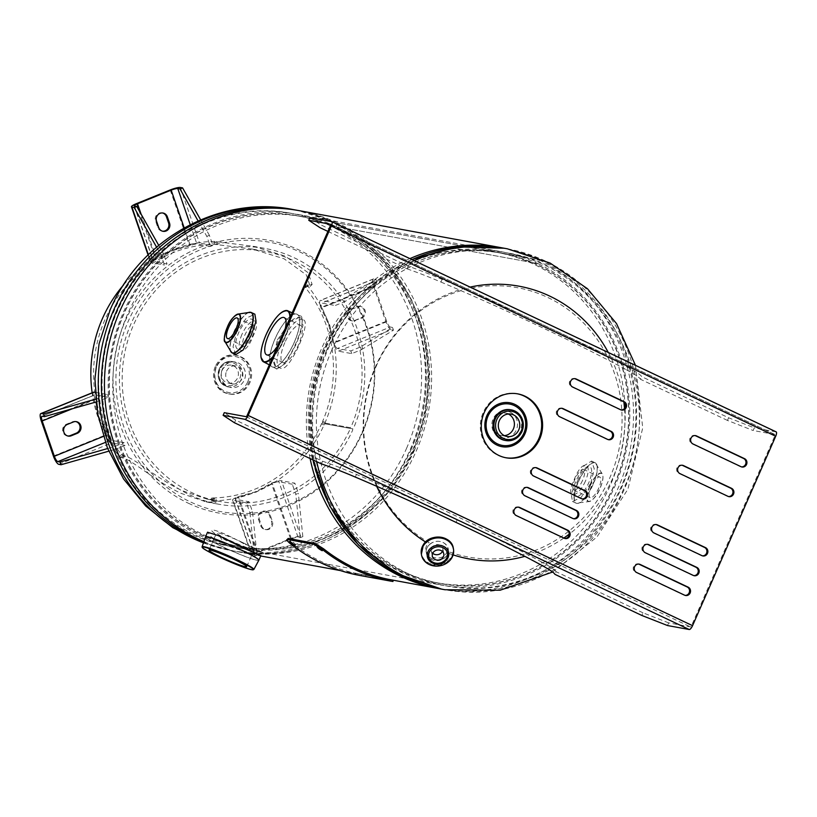 <?xml version="1.0" encoding="UTF-8"?>
<svg xmlns="http://www.w3.org/2000/svg" width="817" height="817" viewBox="0 0 817 817"><rect width="100%" height="100%" fill="white"/><g stroke="black" fill="none" stroke-linecap="round" stroke-linejoin="round"><path stroke-width="0.61" stroke-dasharray="4.08 3.06" d="M299.277 210.674A173.296 163.257 -79.6 0 1 337.452 222.98L539.383 260L537.811 263.574A169.374 159.56 -79.6 0 1 621.951 467.15A169.374 159.56 -79.6 0 1 439.413 584.737A169.374 159.56 -79.6 0 1 313.003 389.372A169.374 159.56 -79.6 0 1 500.484 251.544A169.374 159.56 -79.6 0 1 537.8 263.574L539.373 259.99A173.296 163.257 -79.6 0 1 625.71 467.498A173.296 163.257 -79.6 0 1 440.22 588.873M502.71 247.97A173.296 163.257 -79.6 0 1 539.373 259.99L337.452 222.98L335.889 226.564L537.811 263.574L335.879 226.564A169.374 159.56 -79.6 0 1 420.04 430.14A169.374 159.56 -79.6 0 1 237.492 547.727A169.374 159.56 -79.6 0 1 111.081 352.362A169.374 159.56 -79.6 0 1 298.573 214.534A169.374 159.56 -79.6 0 1 335.879 226.564L337.452 222.98A173.296 163.257 -79.6 0 1 426.454 420.694A173.296 163.257 -79.6 0 1 257.314 553.936M241.934 334.388C233.723 354.323 245.396 356.559 252.953 336.42C262.686 317.19 251.003 315.015 241.934 334.388M243.793 543.703C215.943 527.853 197.285 524.422 226.238 540.476C255.987 552.19 274.543 555.58 243.793 543.703M302.77 319.856C290.188 315.331 267.527 366.843 281.467 368.385C290.178 371.03 312.788 319.508 302.77 319.856M585.401 481.244C576.363 500.586 564.618 498.523 574.361 479.242C581.888 459.154 593.602 461.268 585.401 481.244M256.885 553.916A173.296 163.257 -79.6 0 1 236.787 551.587A173.296 163.257 -79.6 0 1 204.26 541.814M249.594 334.837C259.592 315.239 247.776 313.023 238.584 332.795C230.149 353.118 241.955 355.395 249.594 334.837M219.661 536.095L224.665 544.051L248.45 552.547L259.009 554.763M310.103 458.531A173.296 163.257 -79.6 0 1 409.899 258.621M277.913 367.374C286.747 369.703 309.582 317.619 299.706 317.721C286.89 313.483 264.014 365.546 277.913 367.374M577.721 480.825C585.319 460.328 597.176 462.453 588.751 482.827C579.6 502.567 567.703 500.494 577.721 480.825M406.519 448.431A169.242 159.438 100.4 0 0 292.363 213.523A169.242 159.438 100.4 0 0 117.178 311.563A169.242 159.438 100.4 0 0 231.334 546.471A169.242 159.438 100.4 0 0 406.519 448.431M362.115 432.285A136.878 128.953 100.4 0 0 299.951 252.014A136.878 128.953 100.4 0 0 128.116 321.581A136.878 128.953 100.4 0 0 190.279 501.852A136.878 128.953 100.4 0 0 362.115 432.285M188.37 503.231A138.635 130.608 100.4 0 0 362.411 432.765A138.635 130.608 100.4 0 0 299.451 250.186A138.635 130.608 100.4 0 0 125.409 320.652A138.635 130.608 100.4 0 0 188.37 503.231M238.452 362.973A12.919 12.173 -79.6 0 1 244.324 379.987A12.919 12.173 -79.6 0 1 228.096 386.553A12.919 12.173 -79.6 0 1 222.234 369.539A12.919 12.173 -79.6 0 1 238.452 362.973M411.339 449.023A168.036 158.304 -79.6 0 1 200.39 534.42A168.036 158.304 -79.6 0 1 124.072 313.125A168.036 158.304 -79.6 0 1 335.021 227.718A168.036 158.304 -79.6 0 1 411.339 449.023M414.73 449.605A167.883 158.151 -79.6 0 1 240.964 546.849A167.883 158.151 -79.6 0 1 127.728 313.83A167.883 158.151 -79.6 0 1 301.493 216.587A167.883 158.151 -79.6 0 1 414.73 449.605M411.288 448.972A167.883 158.151 -79.6 0 1 237.522 546.216A167.883 158.151 -79.6 0 1 124.286 313.207A167.883 158.151 -79.6 0 1 298.052 215.954A167.883 158.151 -79.6 0 1 411.288 448.972M510.145 412.105A13.603 12.806 100.4 0 0 493.07 419.009A13.603 12.806 100.4 0 0 499.248 436.921A13.603 12.806 100.4 0 0 516.313 430.008A13.603 12.806 100.4 0 0 510.145 412.105M376.627 486.258A138.635 130.608 -79.6 0 1 375.565 366.506A138.635 130.608 -79.6 0 1 470.092 287.094M453.129 554.886A138.635 130.608 -79.6 0 1 447.685 552.976C448.829 548.289 447.205 544.745 442.804 542.325C438.075 540.425 433.704 541.13 429.691 544.459A138.635 130.608 -79.6 0 1 425.575 541.988M624.515 408.49A138.635 130.608 -79.6 0 1 612.566 478.619A138.635 130.608 -79.6 0 1 569.224 534.144M563.842 538.056A138.635 130.608 -79.6 0 1 524.861 556.346M429.691 544.459C416.752 555.795 442.845 568.162 447.685 552.976M326.637 350.258A168.036 158.304 100.4 0 0 402.955 571.553A168.036 158.304 100.4 0 0 613.904 486.146A168.036 158.304 100.4 0 0 537.586 264.851A168.036 158.304 100.4 0 0 326.637 350.258M608.277 352.464A138.635 130.608 -79.6 0 1 623.861 401.913M323.246 349.676A167.883 158.151 100.4 0 0 436.482 582.684A167.883 158.151 100.4 0 0 610.248 485.441A167.883 158.151 100.4 0 0 497.022 252.422A167.883 158.151 100.4 0 0 323.246 349.676M326.688 350.299A167.883 158.151 100.4 0 0 439.924 583.318A167.883 158.151 100.4 0 0 613.69 486.074A167.883 158.151 100.4 0 0 500.453 253.056A167.883 158.151 100.4 0 0 326.688 350.299M331.467 350.84A169.242 159.438 -79.6 0 1 506.642 252.8A169.242 159.438 -79.6 0 1 620.797 487.708A169.242 159.438 -79.6 0 1 445.612 585.748A169.242 159.438 -79.6 0 1 331.467 350.84M375.861 366.996A136.878 128.953 -79.6 0 1 547.696 297.429A136.878 128.953 -79.6 0 1 609.87 477.69A136.878 128.953 -79.6 0 1 447.236 551.169C442.211 565.946 416.66 553.885 429.139 542.611A136.878 128.953 -79.6 0 1 375.861 366.996M277.372 339.923L290.29 321.49L301.657 316.424L302.954 325.513L296.581 343.446L286.093 363.024L276.759 369.059L273.031 358.847L277.372 339.923M284.816 342.629A20.578 6.699 -64.7 0 0 282.805 362.472A20.578 6.699 -64.7 0 0 298.389 345.121A20.578 6.699 -64.7 0 0 300.401 325.268A20.578 6.699 -64.7 0 0 284.816 342.629M285.225 328.669A20.578 6.699 115.3 0 1 282.192 337.452A20.578 6.699 115.3 0 1 277.637 345.959M258.836 560.258A29.116 2.38 23.7 0 1 222.602 546.736A29.116 2.38 23.7 0 1 205.537 536.861M260.878 555.621L248.654 553.038L223.674 544.306L211.358 536.983L207.559 532.214M205.516 536.912A29.106 2.38 -156.3 0 0 222.571 546.808A29.106 2.38 -156.3 0 0 258.805 560.309M242.24 542.365A20.578 1.685 -156.3 0 0 216.607 532.847A20.578 1.685 -156.3 0 0 228.658 539.874A20.578 1.685 -156.3 0 0 254.291 549.392A20.578 1.685 -156.3 0 0 242.24 542.365M508.337 413.994A11.377 10.713 100.4 0 0 505.723 413.136A11.377 10.713 100.4 0 0 493.958 419.724A11.377 10.713 100.4 0 0 501.628 435.512A11.377 10.713 100.4 0 0 504.375 435.635M235.756 354.598L233.059 346.817L236.532 332.386L246.274 318.16L254.863 314.198M252.29 336.614A11.377 3.697 -64.7 0 0 253.393 325.646A11.377 3.697 -64.7 0 0 244.783 335.236A11.377 3.697 -64.7 0 0 243.67 346.204A11.377 3.697 -64.7 0 0 252.29 336.614M590.793 483.266L594.255 468.815L591.569 461.054L584.267 465.608L576.046 480.57L571.287 494.397L572.462 501.454L581.04 497.492L590.793 483.266M582.541 480.416A11.377 3.697 115.3 0 1 573.922 490.006A11.377 3.697 115.3 0 1 575.035 479.038A11.377 3.697 115.3 0 1 583.655 469.448A11.377 3.697 115.3 0 1 582.541 480.416M591.242 486.707A11.377 3.697 -64.7 0 0 590.129 497.676A11.377 3.697 -64.7 0 0 598.738 488.076A11.377 3.697 -64.7 0 0 599.852 477.108A11.377 3.697 -64.7 0 0 591.242 486.707M222.061 370.448A9.099 8.568 -79.6 0 1 231.477 365.179A9.099 8.568 -79.6 0 1 237.614 377.811A9.099 8.568 -79.6 0 1 228.198 383.081A9.099 8.568 -79.6 0 1 222.061 370.448M226.523 371.265A9.099 8.568 -79.6 0 1 235.939 365.996A9.099 8.568 -79.6 0 1 242.077 378.628A9.099 8.568 -79.6 0 1 232.661 383.898A9.099 8.568 -79.6 0 1 226.523 371.265M219.262 369.008A12.868 12.122 100.4 0 0 227.943 386.86A12.868 12.122 100.4 0 0 241.26 379.415A12.868 12.122 100.4 0 0 232.579 361.553A12.868 12.122 100.4 0 0 219.262 369.008A12.868 12.122 100.4 0 0 227.963 386.87A12.868 12.122 100.4 0 0 241.281 379.415A12.868 12.122 100.4 0 0 232.61 361.553A12.868 12.122 100.4 0 0 219.283 369.008M215.29 366.598A19.639 18.495 100.4 0 0 228.535 393.855A19.639 18.495 100.4 0 0 248.868 382.479A19.639 18.495 100.4 0 0 235.623 355.221A19.639 18.495 100.4 0 0 215.29 366.598M216.291 366.782A19.639 18.495 100.4 0 0 229.536 394.039A19.639 18.495 100.4 0 0 249.869 382.662A19.639 18.495 100.4 0 0 236.624 355.405A19.639 18.495 100.4 0 0 216.291 366.782M215.31 366.608A19.618 18.474 100.4 0 0 224.215 392.436A19.618 18.474 100.4 0 0 248.838 382.468A19.618 18.474 100.4 0 0 239.932 356.641A19.618 18.474 100.4 0 0 215.31 366.608M442.395 551.414A5.852 5.055 169.2 0 0 442.794 548.554A5.852 5.055 169.2 0 0 438.137 544.622A5.852 5.055 169.2 0 0 432.05 547.288A5.852 5.055 169.2 0 0 431.305 550.75A5.852 5.055 169.2 0 0 432.724 553.252M447.205 558.757A10.835 9.355 -10.8 0 1 435.931 563.699A10.835 9.355 -10.8 0 1 427.311 556.397A10.835 9.355 -10.8 0 1 428.69 549.994A10.835 9.355 -10.8 0 1 439.954 545.051A10.835 9.355 -10.8 0 1 448.584 552.343A10.835 9.355 -10.8 0 1 448.615 552.506L447.379 558.256C439.229 565.446 432.561 564.925 427.362 556.714L427.342 556.561M453.455 548.953A16.248 14.032 -10.8 0 1 451.382 558.562A16.248 14.032 -10.8 0 1 434.481 565.977A16.248 14.032 -10.8 0 1 421.531 555.039M446.828 555.499A11.142 9.62 -10.8 0 1 431.611 559.563A11.142 9.62 -10.8 0 1 427.771 546.491A11.142 9.62 -10.8 0 1 442.988 542.427A11.142 9.62 -10.8 0 1 446.828 555.499M517.314 393.794A32.496 30.607 100.4 0 0 516.834 393.702A32.496 30.607 100.4 0 0 481.816 416.262A32.496 30.607 100.4 0 0 497.962 455.314A32.496 30.607 100.4 0 0 505.12 457.622A32.496 30.607 100.4 0 0 505.6 457.704M685.116 595.379A4.402 4.146 -79.6 0 1 683.666 595.011L635.636 572.298A4.402 4.146 -79.6 0 1 638.669 564.067M702.477 555.846A4.402 4.146 -79.6 0 1 701.017 555.478L652.987 532.755A4.402 4.146 -79.6 0 1 656.02 524.534M741.519 466.885A4.402 4.146 -79.6 0 1 740.069 466.517L692.04 443.794A4.402 4.146 -79.6 0 1 695.073 435.573M573.442 518.683A4.402 4.146 -79.6 0 1 571.982 518.305L523.963 495.592A4.402 4.146 -79.6 0 1 526.985 487.361M608.154 439.607A4.402 4.146 -79.6 0 1 606.694 439.229L558.675 416.517A4.402 4.146 -79.6 0 1 561.698 408.286M558.675 416.517L559.625 416.69M606.694 439.229L607.654 439.413M728.631 417.783L727.467 420.428L753.131 430.498L754.295 427.853L728.631 417.783L641.672 376.647A61.224 5.004 23.7 0 0 627.446 367.068A226.82 18.536 23.7 0 0 542.815 324.706A226.82 18.536 23.7 0 0 442.079 279.383A61.224 5.004 23.7 0 0 408.224 266.209L321.275 225.073L320.111 227.729M667.509 625.536L668.674 622.881L690.416 626.874A1.624 0.531 -64.7 0 0 691.601 625.485L774.751 436.064A1.624 0.531 -64.7 0 0 774.904 434.491A1.624 0.531 -64.7 0 0 774.863 434.481L753.131 430.498M776.027 431.836L754.295 427.853M309.909 217.628L321.275 225.073M327.913 231.415L407.06 268.864L408.224 266.209M407.06 268.864A61.224 5.004 23.7 0 1 440.914 282.028L442.079 279.383M727.467 420.428L640.508 379.292L641.672 376.647M440.914 282.028A226.82 18.536 23.7 0 1 541.651 327.351A226.82 18.536 23.7 0 1 626.282 369.723L627.446 367.068M626.282 369.723A61.224 5.004 23.7 0 1 640.508 379.292M621.165 409.95A4.402 4.146 -79.6 0 1 619.715 409.583L571.686 386.86A4.402 4.146 -79.6 0 1 574.719 378.639M582.112 498.911A4.402 4.146 -79.6 0 1 580.662 498.544L532.633 475.821A4.402 4.146 -79.6 0 1 535.666 467.6M564.761 538.444A4.402 4.146 -79.6 0 1 563.311 538.076L515.282 515.364A4.402 4.146 -79.6 0 1 518.315 507.132M728.509 496.542A4.402 4.146 -79.6 0 1 727.048 496.164L679.029 473.452A4.402 4.146 -79.6 0 1 682.052 465.22M693.796 575.617A4.402 4.146 -79.6 0 1 692.336 575.239L644.317 552.527A4.402 4.146 -79.6 0 1 647.34 544.296M668.674 622.881L643.01 612.821L641.845 615.467M643.01 612.821L556.06 571.686L554.896 574.331M556.06 571.686A61.224 5.004 -156.3 0 0 541.834 562.106L540.67 564.761M541.834 562.106A226.82 18.536 -156.3 0 0 457.193 519.735L456.029 522.39M457.193 519.735A226.82 18.536 -156.3 0 0 356.457 474.422A61.224 5.004 -156.3 0 0 322.613 461.248L235.653 420.112L234.489 422.767M322.613 461.248L321.449 463.903M235.653 420.112L224.287 412.667M356.457 474.422L355.293 477.067M123.633 284.867A129.974 122.438 -79.6 0 1 214.524 241.413L253.178 246.274L285.245 256.13L308.213 272.766L312.125 284.49L307.233 284.857L307.621 285.797A129.974 122.438 -79.6 0 1 325.156 422.46L325.054 423.798L352.75 428.874L353.741 427.7A129.974 122.438 100.4 0 0 294.181 257.764A129.974 122.438 100.4 0 0 265.545 248.542A129.974 122.438 100.4 0 0 125.461 338.779A129.974 122.438 100.4 0 0 190.044 494.99A129.974 122.438 100.4 0 0 218.68 504.222A129.974 122.438 100.4 0 0 352.638 430.222L352.75 428.884L325.054 423.809L324.053 424.973A129.974 122.438 -79.6 0 1 212.512 500.862L211.664 500.954L211.715 498.043L213.063 498.288L216.117 499.361L206.844 499.085L182.273 490.7C157.364 479.14 133.069 456.897 124.133 455.896L121.529 454.558A127.054 119.701 -79.6 0 1 105.066 319.427A127.054 119.701 -79.6 0 1 214.503 244.324L252.657 249.134L284.081 258.785L306.395 274.961L310.113 286.41L305.139 286.787L305.507 287.707A127.054 119.701 -79.6 0 1 322.654 421.306L322.572 422.614L350.268 427.7L351.239 426.545A127.054 119.701 100.4 0 0 293.017 260.429A127.054 119.701 100.4 0 0 265.025 251.401A127.054 119.701 100.4 0 0 128.075 339.627A127.054 119.701 100.4 0 0 191.209 492.334A127.054 119.701 100.4 0 0 219.201 501.352A127.054 119.701 100.4 0 0 350.166 429.007L350.258 427.71L322.562 422.634L321.571 423.768A127.054 119.701 -79.6 0 1 212.543 497.951L211.715 498.043L212.543 497.951L212.512 500.862L211.664 500.954L213.012 501.199L213.063 498.288M307.233 284.857L307.621 285.797L305.507 287.707L305.139 286.787L307.233 284.857M213.012 501.199L216.005 502.251L206.313 501.955L181.108 493.356C155.618 481.53 130.965 458.817 122.039 457.826L119.425 456.478A129.974 122.438 -79.6 0 1 92.168 392.946M122.039 457.826L124.133 455.896M120.702 457.581L122.795 455.651M119.425 456.478L121.529 454.558M214.524 241.413L214.503 244.324M216.26 241.485L216.209 244.395M217.608 241.73L217.557 244.64M308.571 285.102L306.477 287.033M325.156 422.46L322.654 421.306M325.054 423.809L322.562 422.634M324.053 424.973L321.571 423.768M95.977 402.015L108.518 397.287L95.109 394.825A5.413 1.563 -112 0 0 94.823 394.856A5.413 1.563 -112 0 0 95.068 399.544L99.347 417.926L107.241 434.848A5.413 1.563 -112 0 0 110.765 440.22L124.164 442.671L125.103 445.377L115.483 449.268L114.554 446.562L124.164 442.671M98.898 401.178L97.969 398.471L107.578 394.58L95.17 392.313M108.518 397.287L107.578 394.58M97.969 398.471L95.681 399.125M93.73 392.16A8.323 2.39 -112 0 0 94.108 399.37L98.387 417.753L106.281 434.675A8.323 2.39 -112 0 0 111.694 442.916L125.103 445.377M107.64 448.533L114.554 446.562M108.732 451.188L115.483 449.268M75.93 421.603A6.097 5.739 100.4 0 0 72.396 421.807L66.391 424.237A6.097 5.739 100.4 0 0 67.729 435.972M198.092 220.937L206.824 236.368L210.306 246.458L196.897 243.997A5.413 0.929 -19 0 0 190.31 245.621L172.826 250.533L156.65 259.244A5.413 0.929 -19 0 0 153.32 261.338A5.413 0.929 -19 0 0 153.637 261.511L167.036 263.973L164.462 265.014L160.98 254.924L163.553 253.883L167.036 263.973M206.824 236.368L209.397 235.327L212.88 245.406L199.481 242.955A8.323 1.43 -19 0 0 189.35 245.437L171.866 250.359L155.7 259.06A8.323 1.43 -19 0 0 150.573 262.277A8.323 1.43 -19 0 0 151.053 262.553L164.462 265.014M210.306 246.458L212.88 245.406M209.397 235.327L200.645 219.834M158.723 245.335L163.553 253.883M156.578 247.142L160.98 254.924M162.573 212.961A6.097 5.739 100.4 0 0 155.587 221.029L157.763 227.34A6.097 5.739 100.4 0 0 162.563 231.201M392.538 327.454L390.301 327.045L337.421 348.45L350.82 350.912L360.44 347.021L392.538 327.454L393.467 330.16L391.231 329.751L338.35 351.157A8.323 2.39 68 0 1 332.938 342.905L328.659 324.523L320.764 307.611A8.323 2.39 68 0 1 320.387 300.401A8.323 2.39 68 0 1 320.836 300.36L334.235 302.821L343.855 298.93L344.784 301.636L335.174 305.527L334.235 302.821M360.44 347.021L361.369 349.727L351.759 353.618L338.35 351.157M350.82 350.912L351.759 353.618M361.369 349.727L393.467 330.16M390.301 327.045A5.413 1.563 -112 0 1 386.778 321.673L374.605 286.379A5.413 1.563 -112 0 1 374.36 281.681A5.413 1.563 -112 0 1 374.646 281.661L376.882 282.069L375.953 279.363L373.716 278.954A8.323 2.39 -112 0 0 373.267 278.995A8.323 2.39 -112 0 0 373.645 286.195L385.818 321.5A8.323 2.39 -112 0 0 391.231 329.751M337.421 348.45A5.413 1.563 68 0 1 333.898 343.089L329.619 324.706L321.724 307.784A5.413 1.563 68 0 1 321.479 303.087A5.413 1.563 68 0 1 321.765 303.066L335.174 305.527M376.882 282.069L344.784 301.636M375.953 279.363L343.855 298.93M354.649 320.468L360.654 318.038A6.097 5.739 100.4 0 0 359.797 306.375A6.097 5.739 100.4 0 0 356.743 306.692L350.738 309.122A6.097 5.739 100.4 0 0 351.596 320.795A6.097 5.739 100.4 0 0 354.649 320.468L361.614 318.211A6.097 5.739 100.4 0 0 360.757 306.549A6.097 5.739 100.4 0 0 357.703 306.865L351.688 309.296A6.097 5.739 100.4 0 0 352.546 320.969A6.097 5.739 100.4 0 0 355.599 320.642M256.998 555.172L254.761 554.763L235.633 499.289L249.032 501.74L252.514 511.83L256.998 555.172L254.424 556.214L252.187 555.805L233.059 500.331A8.323 1.43 161 0 1 232.579 500.055A8.323 1.43 161 0 1 237.696 496.838L255.18 491.926L271.346 483.215A8.323 1.43 161 0 1 281.477 480.733L294.876 483.184L298.358 493.274L295.785 494.316L292.302 484.226L294.876 483.184M252.514 511.83L249.941 512.872L246.458 502.792L233.059 500.331M249.032 501.74L246.458 502.792M249.941 512.872L254.424 556.214M235.633 499.289A5.413 0.929 161 0 1 235.327 499.105L254.455 554.58A5.413 0.929 -19 0 1 257.784 552.486L291.434 538.863A5.413 0.929 -19 0 1 298.031 537.249L300.268 537.657L302.841 536.616L300.605 536.197A8.323 1.43 -19 0 0 290.474 538.689L256.824 552.312A8.323 1.43 -19 0 0 251.707 555.529A8.323 1.43 -19 0 0 252.187 555.805M235.327 499.105A5.413 0.929 161 0 1 238.656 497.012L256.13 492.1L272.306 483.388A5.413 0.929 161 0 1 278.903 481.775L292.302 484.226M300.268 537.657L295.785 494.316M302.841 536.616L298.358 493.274M258.458 519.326L260.633 525.627A6.097 5.739 100.4 0 0 270.417 527.292A6.097 5.739 100.4 0 0 271.448 521.246L269.283 514.945A6.097 5.739 100.4 0 0 259.5 513.28A6.097 5.739 100.4 0 0 258.458 519.326L259.418 519.5L261.593 525.801A6.097 5.739 100.4 0 0 271.377 527.465A6.097 5.739 100.4 0 0 272.408 521.42L270.233 515.118A6.097 5.739 100.4 0 0 260.46 513.454A6.097 5.739 100.4 0 0 259.418 519.5M317.19 546.665L317.966 545.633C318.17 546.747 319.845 548.095 322.981 549.678C322.725 548.626 321.061 547.278 317.966 545.633L316.955 546.696M383.428 579.651L383.704 578.385L389.934 579.662L383.5 578.354L383.224 579.621M354.925 574.361L355.221 573.095L361.431 574.433L355.007 573.074L354.721 574.341M289.494 541.579L290.27 540.558C290.474 541.671 292.149 543.019 295.284 544.602C295.029 543.55 293.364 542.202 290.27 540.558L289.259 541.61M294.549 545.654L295.284 544.602L294.774 545.623M361.431 574.433L361.39 575.74M355.456 574.596L355.722 573.32A173.296 163.257 -79.6 0 1 291.393 542.886L290.648 543.938M389.934 579.662L389.903 580.979M322.981 549.678L322.47 550.699M392.936 581.51L360.563 575.597M340.372 570.572L393.151 580.223L365.904 575.219L365.689 576.506M392.497 581.418L392.701 580.131M203.831 542.999A173.296 163.257 100.4 0 0 230.598 550.454A173.296 163.257 100.4 0 0 409.981 450.075A173.296 163.257 100.4 0 0 293.089 209.54M296.224 210.112A173.296 163.257 -79.6 0 1 413.116 450.647A173.296 163.257 -79.6 0 1 233.733 551.026A173.296 163.257 -79.6 0 1 204.036 542.427M507.377 248.817A173.296 163.257 -79.6 0 1 624.259 489.352A173.296 163.257 -79.6 0 1 444.887 589.731M316.71 461.656A173.296 163.257 -79.6 0 1 328.005 349.206A173.296 163.257 -79.6 0 1 414.137 260.623M411.993 259.602A173.296 163.257 100.4 0 0 324.87 348.624A173.296 163.257 100.4 0 0 313.36 460.073M441.752 589.159A173.296 163.257 100.4 0 0 621.124 488.77A173.296 163.257 100.4 0 0 504.242 248.245M294.232 342.333A29.106 9.467 -64.7 0 0 296.316 314.014A29.106 9.467 -64.7 0 0 275.023 338.81A29.106 9.467 -64.7 0 0 271.51 366.445A29.106 9.467 -64.7 0 0 294.232 342.333M275.084 338.841A29.116 9.467 115.3 0 1 297.143 314.29A29.116 9.467 115.3 0 1 294.294 342.364A29.116 9.467 115.3 0 1 272.245 366.925A29.116 9.467 115.3 0 1 275.084 338.841M290.362 316.965A28.268 9.191 115.3 0 1 285.031 338.064A28.268 9.191 115.3 0 1 272.429 357.826M261.532 359.123A28.268 9.191 115.3 0 1 266.373 334.643A28.268 9.191 115.3 0 1 284.316 310.95M272.96 356.61A27.941 9.089 -64.7 0 0 284.622 337.901A27.941 9.089 -64.7 0 0 289.902 318.017M253.883 569.449A28.268 2.308 23.7 0 1 218.67 556.387A28.268 2.308 23.7 0 1 202.116 546.726M521.001 431.356A15.574 14.675 -79.6 0 1 504.886 440.383C518.366 439.985 517.406 435.512 520.674 431.376L521.93 422.287C520.133 418.151 522.666 414.811 510.502 409.746A15.574 14.675 -79.6 0 1 521.001 431.356M231.272 352.198A22.345 7.271 115.3 0 1 234.326 331.345A22.345 7.271 115.3 0 1 250.165 312.257M248.429 312.543A22.253 7.241 -64.7 0 0 234.162 331.253A22.253 7.241 -64.7 0 0 230.394 350.677M224.399 339.321A15.656 5.096 115.3 0 1 227.34 327.392A15.656 5.096 115.3 0 1 235.858 315.107M592.999 484.307A22.345 7.271 -64.7 0 0 595.174 462.759A22.345 7.271 -64.7 0 0 578.252 481.611A22.345 7.271 -64.7 0 0 576.067 503.16A22.345 7.271 -64.7 0 0 592.999 484.307M578.467 481.703A22.253 7.241 115.3 0 1 596.921 464.975A22.253 7.241 115.3 0 1 593.152 484.399A22.253 7.241 115.3 0 1 578.885 503.098A22.253 7.241 115.3 0 1 578.467 481.703M589.649 486.36A15.656 5.096 -64.7 0 0 588.791 501.618A15.656 5.096 -64.7 0 0 599.974 488.249A15.656 5.096 -64.7 0 0 602.068 473.574A15.656 5.096 -64.7 0 0 589.649 486.36M589.925 486.462A15.349 4.994 115.3 0 1 601.138 473.38A15.349 4.994 115.3 0 1 600.056 488.321A15.349 4.994 115.3 0 1 588.843 501.403A15.349 4.994 115.3 0 1 589.925 486.462M219.947 369.447A11.571 10.897 100.4 0 0 225.196 384.684A11.571 10.897 100.4 0 0 239.718 378.812A11.571 10.897 100.4 0 0 234.469 363.575A11.571 10.897 100.4 0 0 219.947 369.447M247.704 381.937A18.28 17.218 100.4 0 0 239.391 357.856A18.28 17.218 100.4 0 0 216.444 367.15A18.28 17.218 100.4 0 0 224.746 391.22A18.28 17.218 100.4 0 0 247.704 381.937M453.364 548.544A16.248 14.032 -10.8 0 1 451.219 557.725A16.248 14.032 -10.8 0 1 434.562 565.17A16.248 14.032 -10.8 0 1 421.46 554.62M451.872 544.878A15.921 13.746 -10.8 0 1 450.913 557.429A15.921 13.746 -10.8 0 1 432.499 564.384A15.921 13.746 -10.8 0 1 421.501 550.668M421.501 550.617A15.921 13.746 -10.8 0 1 423.696 544.561A15.921 13.746 -10.8 0 1 438.341 537.167A15.921 13.746 -10.8 0 1 451.852 544.837M635.636 572.298L636.596 572.472M683.666 595.011L684.615 595.184M652.987 532.755L653.947 532.929M701.017 555.478L701.977 555.652M692.04 443.794L693 443.968M740.069 466.517L741.029 466.691M523.963 495.592L524.912 495.766M571.982 518.305L572.942 518.489M330.558 224.297L774.863 434.481M330.364 225.839L774.751 436.064M571.686 386.86L572.646 387.033M619.715 409.583L620.675 409.756M532.633 475.821L533.593 475.994M580.662 498.544L581.622 498.717M515.282 515.364L516.242 515.537M563.311 538.076L564.261 538.25M679.029 473.452L679.979 473.625M727.048 496.164L728.008 496.348M644.317 552.527L645.277 552.701M692.336 575.239L693.296 575.423M247.214 415.271L691.601 625.485M246.019 416.65L690.416 626.874M42.229 416.241L95.109 394.825M41.228 420.775L94.108 399.37M103.289 436.452L107.241 434.848M105.311 442.426L110.765 440.22M58.814 464.332L111.694 442.916M53.401 456.08L106.281 434.675M66.391 424.237L67.351 424.421M72.396 421.807L73.356 421.981M72.499 408.684L95.068 399.544M190.228 224.665L196.897 243.997M180.343 187.481L199.481 242.955M170.212 189.963L189.35 245.437M141.127 214.217L156.65 259.244M134.499 206.037L153.637 261.511M148.337 254.679L151.053 262.553M136.562 203.586L155.7 259.06M157.763 227.34L158.723 227.514M155.587 221.029L156.547 221.203M184.193 227.882L190.31 245.621M385.818 321.5L332.938 342.905M374.605 286.379L321.724 307.784M374.646 281.661L321.765 303.066M373.716 278.954L320.836 300.36M373.645 286.195L320.764 307.611M360.654 318.038L361.614 318.211M350.738 309.122L351.688 309.296M356.743 306.692L357.703 306.865M386.778 321.673L333.898 343.089M256.824 552.312L237.696 496.838M291.434 538.863L272.306 483.388M298.031 537.249L278.903 481.775M300.605 536.197L281.477 480.733M290.474 538.689L271.346 483.215M260.633 525.627L261.593 525.801M269.283 514.945L270.233 515.118M271.448 521.246L272.408 521.42M257.784 552.486L238.656 497.012M237.492 547.727L439.413 584.737M298.573 214.534L500.484 251.544M236.787 551.587L260.725 555.979M231.334 546.471C129.474 531.264 68.362 405.967 113.777 311.696C142.699 242.506 220.284 199.042 292.363 213.523M203.79 543.091L233.733 551.026C305.589 565.527 383.867 521.654 413.668 450.627L425.432 413.473L429.068 374.656L424.391 336.134L411.625 299.839L391.404 267.629L364.75 241.138L332.989 221.724L297.756 210.408M240.964 546.849L237.522 546.216M301.493 216.587L298.052 215.954M552.619 572.043L596.961 537.004L627.905 489.209L642.744 427.863L635.473 365.322M312.85 459.828L309.857 403.424L324.308 348.655L339.892 320.356L360.154 295.499L384.409 274.982L411.788 259.51M436.482 582.684L439.924 583.318M497.022 252.422L500.453 253.056M445.612 585.748C517.692 600.229 595.276 556.775 624.198 487.575C669.613 393.304 608.512 268.007 506.642 252.8M301.657 316.424L292.159 312.86M276.759 369.059L269.344 364.831M266.597 354.813L282.805 362.472M284.204 317.609L300.401 325.268M209.009 550.147L214.013 538.76M214.044 538.689L216.607 532.847M246.693 566.692L251.697 555.305M251.728 555.233L252.994 552.333M253.076 552.149L254.291 549.392M505.723 413.136L511.085 414.117M501.628 435.512L506.989 436.492M237.196 317.976L253.393 325.646M227.463 338.544L243.67 346.204M572.462 501.454L576.067 503.16L588.791 501.618C593.551 499.81 597.309 495.368 600.076 488.321C603.089 481.152 603.753 476.229 602.068 473.574L595.174 462.759L591.569 461.054M590.129 497.676L573.922 490.006M599.852 477.108L583.655 469.448M235.939 365.996L231.477 365.179M227.943 386.86C219.487 383.97 216.566 378.016 219.191 369.008C222.071 363.351 226.544 360.859 232.579 361.553C225.686 361.533 221.356 364.014 219.62 368.998C216.301 376.831 219.089 382.785 227.963 386.87M232.661 383.898L228.198 383.081M228.535 393.855L229.536 394.039M235.623 355.221L236.624 355.405M442.794 548.554L443.815 553.926M431.305 550.75L432.326 556.111M516.834 393.702L517.794 393.876M638.189 563.955L639.149 564.128M684.636 595.327L685.586 595.501M655.551 524.412L656.511 524.585M701.987 555.785L702.947 555.958M694.603 435.451L695.553 435.624M741.039 466.824L741.999 467.007M526.516 487.249L527.476 487.422M572.952 518.621L573.912 518.795M561.228 408.173L562.188 408.347M607.664 439.546L608.624 439.72M505.12 457.622L506.08 457.796M774.904 434.491L330.517 224.277M574.239 378.516L575.199 378.69M620.685 409.889L621.645 410.073M535.196 467.477L536.146 467.651M581.633 498.85L582.592 499.024M517.835 507.02L518.795 507.194M564.281 538.393L565.231 538.566M681.582 465.108L682.542 465.281M728.018 496.481L728.978 496.654M646.87 544.183L647.83 544.357M693.306 575.556L694.266 575.73M253.178 246.274L265.545 248.542M252.657 249.134L265.025 251.401M206.844 499.085L219.201 501.352M216.117 499.361L216.005 502.251M310.113 286.41L312.125 284.49M305.068 286.818L307.161 284.888M206.313 501.955L218.68 504.222M211.634 498.013L211.583 500.923M75.45 421.49L76.41 421.664M67.249 435.91L68.209 436.084M94.823 394.856L41.943 416.262M134.192 205.864L153.32 261.338M148.051 254.955L150.573 262.277M162.072 231.14L163.032 231.313M162.103 212.849L163.053 213.023M374.36 281.681L321.479 303.087M373.267 278.995L320.387 300.401M351.596 320.795L352.546 320.969M359.797 306.375L360.757 306.549M232.579 500.055L251.707 555.529M264.974 511.136L265.923 511.319M264.943 529.426L265.903 529.61"/><path stroke-width="1.23" d="M204.26 541.814A173.296 163.257 -79.6 0 1 111.572 334.133A173.296 163.257 -79.6 0 1 299.277 210.674L501.189 247.684A173.296 163.257 -79.6 0 1 502.71 247.97M259.009 554.763L219.661 536.095M440.22 588.873A173.296 163.257 -79.6 0 1 438.698 588.597A173.296 163.257 -79.6 0 1 310.103 458.531M409.899 258.621A173.296 163.257 -79.6 0 1 501.189 247.684M470.092 287.094A138.635 130.608 -79.6 0 1 549.606 296.04A138.635 130.608 -79.6 0 1 608.277 352.464M425.575 541.988A138.635 130.608 -79.6 0 1 376.627 486.258M569.224 534.144A138.635 130.608 -79.6 0 1 563.842 538.056M524.861 556.346A138.635 130.608 -79.6 0 1 453.129 554.886M623.861 401.913A138.635 130.608 -79.6 0 1 624.515 408.49M277.637 345.959A20.578 6.699 115.3 0 1 266.597 354.813A20.578 6.699 115.3 0 1 268.609 334.96A20.578 6.699 115.3 0 1 284.204 317.609A20.578 6.699 115.3 0 1 285.225 328.669M205.537 536.861A29.116 2.38 23.7 0 1 205.547 536.8A29.116 2.38 23.7 0 1 241.812 550.26A29.116 2.38 23.7 0 1 258.866 560.196A29.116 2.38 23.7 0 1 258.836 560.258M205.547 536.8L207.559 532.214L219.283 535.911L242.884 547.819L260.878 555.621L258.866 560.196M258.805 560.309A29.106 2.38 -156.3 0 0 241.781 550.331A29.106 2.38 -156.3 0 0 205.516 536.912L202.116 546.726A28.268 2.308 23.7 0 1 237.318 559.808A28.268 2.308 23.7 0 1 253.883 569.449L258.805 560.309M221.06 557.174A20.578 1.685 23.7 0 1 209.009 550.147A20.578 1.685 23.7 0 1 234.642 559.665A20.578 1.685 23.7 0 1 246.693 566.692A20.578 1.685 23.7 0 1 221.06 557.174M518.754 429.905A11.377 10.713 100.4 0 0 511.085 414.117A11.377 10.713 100.4 0 0 499.32 420.714A11.377 10.713 100.4 0 0 506.989 436.492A11.377 10.713 100.4 0 0 518.754 429.905M504.375 435.635A11.377 10.713 100.4 0 0 513.393 428.925A11.377 10.713 100.4 0 0 508.337 413.994M524.974 433.756A22.314 21.017 -79.6 0 1 496.971 445.091A22.314 21.017 -79.6 0 1 486.83 415.71A22.314 21.017 -79.6 0 1 514.843 404.374A22.314 21.017 -79.6 0 1 524.974 433.756M250.165 312.257A22.345 7.271 115.3 0 1 251.258 312.492L254.863 314.198L256.038 321.244L251.279 335.082L243.058 350.044L235.756 354.598L232.14 352.893A22.345 7.271 115.3 0 1 231.272 352.198M228.576 327.576A11.377 3.697 115.3 0 1 237.196 317.976A11.377 3.697 115.3 0 1 236.082 328.945A11.377 3.697 115.3 0 1 227.463 338.544A11.377 3.697 115.3 0 1 228.576 327.576M443.069 557.388A5.852 5.055 169.2 0 0 443.815 553.926A5.852 5.055 169.2 0 0 439.158 549.984A5.852 5.055 169.2 0 0 433.071 552.649A5.852 5.055 169.2 0 0 432.326 556.111A5.852 5.055 169.2 0 0 436.983 560.053A5.852 5.055 169.2 0 0 443.069 557.388M432.724 553.252A5.852 5.055 169.2 0 0 442.048 552.016A5.852 5.055 169.2 0 0 442.395 551.414M448.615 552.506A10.835 9.355 -10.8 0 1 447.205 558.757M428.751 550.311A10.835 9.355 -10.8 0 1 440.016 545.358A10.835 9.355 -10.8 0 1 448.645 552.66A10.835 9.355 -10.8 0 1 447.267 559.063A10.835 9.355 -10.8 0 1 435.992 564.016A10.835 9.355 -10.8 0 1 427.362 556.714A10.835 9.355 -10.8 0 1 428.751 550.311M423.604 545.429A16.248 14.032 -10.8 0 1 445.786 539.516A16.248 14.032 -10.8 0 1 451.382 558.573A16.248 14.032 -10.8 0 1 429.201 564.496A16.248 14.032 -10.8 0 1 423.604 545.429M421.46 554.62A16.248 14.032 -10.8 0 1 421.378 554.192L421.531 555.029A16.248 14.032 -10.8 0 1 421.531 555.029A16.248 14.032 -10.8 0 1 423.604 545.419A16.248 14.032 -10.8 0 1 440.506 538.005A16.248 14.032 -10.8 0 1 453.455 548.953L453.292 548.115A16.248 14.032 -10.8 0 1 453.364 548.544M524.953 396.184A32.496 30.607 100.4 0 0 517.794 393.876A32.496 30.607 100.4 0 0 482.776 416.435A32.496 30.607 100.4 0 0 498.921 455.488A32.496 30.607 100.4 0 0 506.08 457.796A32.496 30.607 100.4 0 0 541.099 435.236A32.496 30.607 100.4 0 0 524.953 396.184M505.6 457.704A32.496 30.607 100.4 0 0 540.221 434.818A32.496 30.607 100.4 0 0 523.993 396.01A32.496 30.607 100.4 0 0 517.314 393.794M636.596 572.472A4.402 4.146 -79.6 0 1 639.149 564.128A4.402 4.146 -79.6 0 1 640.119 564.435L688.149 587.157A4.402 4.146 -79.6 0 1 685.586 595.501A4.402 4.146 -79.6 0 1 684.615 595.184L636.596 572.472M638.669 564.067A4.402 4.146 -79.6 0 1 639.16 564.261L687.189 586.984A4.402 4.146 -79.6 0 1 685.116 595.379M653.947 532.929A4.402 4.146 -79.6 0 1 656.511 524.585A4.402 4.146 -79.6 0 1 657.471 524.902L705.5 547.615A4.402 4.146 -79.6 0 1 702.947 555.958A4.402 4.146 -79.6 0 1 701.977 555.652L653.947 532.929M656.02 524.534A4.402 4.146 -79.6 0 1 656.521 524.728L704.54 547.441A4.402 4.146 -79.6 0 1 702.477 555.846M693 443.968A4.402 4.146 -79.6 0 1 695.553 435.624A4.402 4.146 -79.6 0 1 696.523 435.941L744.553 458.664A4.402 4.146 -79.6 0 1 741.999 467.007A4.402 4.146 -79.6 0 1 741.029 466.691L693 443.968M695.073 435.573A4.402 4.146 -79.6 0 1 695.563 435.767L743.593 458.48A4.402 4.146 -79.6 0 1 741.519 466.885M524.912 495.766A4.402 4.146 -79.6 0 1 527.476 487.422A4.402 4.146 -79.6 0 1 528.446 487.739L576.465 510.451A4.402 4.146 -79.6 0 1 573.912 518.795A4.402 4.146 -79.6 0 1 572.942 518.489L524.912 495.766M526.985 487.361A4.402 4.146 -79.6 0 1 527.486 487.555L575.515 510.278A4.402 4.146 -79.6 0 1 573.442 518.683M559.625 416.69A4.402 4.146 -79.6 0 1 562.188 408.347A4.402 4.146 -79.6 0 1 563.158 408.663L611.177 431.376A4.402 4.146 -79.6 0 1 608.624 439.72A4.402 4.146 -79.6 0 1 607.654 439.413L559.625 416.69M561.698 408.286A4.402 4.146 -79.6 0 1 562.198 408.48L610.217 431.202A4.402 4.146 -79.6 0 1 608.154 439.607M689.252 629.519L667.509 625.536L641.845 615.467L554.896 574.331A61.224 5.004 -156.3 0 0 540.67 564.761A226.82 18.536 -156.3 0 0 456.029 522.39A226.82 18.536 -156.3 0 0 355.293 477.067A61.224 5.004 -156.3 0 0 321.449 463.903L234.489 422.767L223.123 415.312L224.287 412.667L246.019 416.65A1.624 0.531 115.3 0 0 247.214 415.271L330.364 225.839A1.624 0.531 115.3 0 0 330.517 224.277A1.624 0.531 115.3 0 0 330.477 224.266L308.744 220.273L309.909 217.628L331.641 221.611A4.524 1.471 115.3 0 1 331.763 221.652A4.524 1.471 115.3 0 1 331.324 226.023L248.164 415.445A4.524 1.471 115.3 0 1 244.865 419.295L689.252 629.519A4.524 1.471 -64.7 0 0 692.561 625.659L775.711 436.237A4.524 1.471 -64.7 0 0 776.15 431.866A4.524 1.471 -64.7 0 0 776.027 431.836L331.865 221.724M308.744 220.273L320.111 227.729L327.913 231.415M572.646 387.033A4.402 4.146 -79.6 0 1 575.199 378.69A4.402 4.146 -79.6 0 1 576.169 379.006L624.198 401.729A4.402 4.146 -79.6 0 1 621.645 410.073A4.402 4.146 -79.6 0 1 620.675 409.756L572.646 387.033M574.719 378.639A4.402 4.146 -79.6 0 1 575.209 378.833L623.238 401.545A4.402 4.146 -79.6 0 1 621.165 409.95M533.593 475.994A4.402 4.146 -79.6 0 1 536.146 467.651A4.402 4.146 -79.6 0 1 537.116 467.967L585.146 490.68A4.402 4.146 -79.6 0 1 582.592 499.024A4.402 4.146 -79.6 0 1 581.622 498.717L533.593 475.994M535.666 467.6A4.402 4.146 -79.6 0 1 536.166 467.794L584.186 490.506A4.402 4.146 -79.6 0 1 582.112 498.911M516.242 515.537A4.402 4.146 -79.6 0 1 518.795 507.194A4.402 4.146 -79.6 0 1 519.765 507.5L567.795 530.223A4.402 4.146 -79.6 0 1 565.231 538.566A4.402 4.146 -79.6 0 1 564.261 538.25L516.242 515.537M518.315 507.132A4.402 4.146 -79.6 0 1 518.805 507.326L566.835 530.049A4.402 4.146 -79.6 0 1 564.761 538.444M679.979 473.625A4.402 4.146 -79.6 0 1 682.542 465.281A4.402 4.146 -79.6 0 1 683.512 465.598L731.532 488.311A4.402 4.146 -79.6 0 1 728.978 496.654A4.402 4.146 -79.6 0 1 728.008 496.348L679.979 473.625M682.052 465.22A4.402 4.146 -79.6 0 1 682.552 465.414L730.582 488.137A4.402 4.146 -79.6 0 1 728.509 496.542M645.277 552.701A4.402 4.146 -79.6 0 1 647.83 544.357A4.402 4.146 -79.6 0 1 648.8 544.673L696.819 567.386A4.402 4.146 -79.6 0 1 694.266 575.73A4.402 4.146 -79.6 0 1 693.296 575.423L645.277 552.701M647.34 544.296A4.402 4.146 -79.6 0 1 647.84 544.49L695.87 567.212A4.402 4.146 -79.6 0 1 693.796 575.617M223.123 415.312L244.865 419.295M92.168 392.946A129.974 122.438 -79.6 0 1 123.633 284.867M95.977 402.015L44.465 416.65L43.536 413.943L41.299 413.535L94.18 392.129A8.323 2.39 -112 0 0 93.73 392.16L40.85 413.576A8.323 2.39 68 0 1 41.299 413.535M44.465 416.65L42.229 416.241A5.413 1.563 68 0 0 41.943 416.262A5.413 1.563 68 0 0 42.188 420.959L54.361 456.254L103.289 436.452M95.681 399.125L43.536 413.943M95.17 392.313L94.18 392.129M54.361 456.254A5.413 1.563 68 0 0 57.884 461.625L60.121 462.034L61.05 464.74L58.814 464.332A8.323 2.39 68 0 1 53.401 456.08L41.228 420.775A8.323 2.39 68 0 1 40.85 413.576M60.121 462.034L107.64 448.533M61.05 464.74L108.732 451.188M67.729 435.972A6.097 5.739 100.4 0 0 70.303 435.584L76.308 433.153A6.097 5.739 100.4 0 0 75.93 421.603M73.356 421.981L67.351 424.421A6.097 5.739 100.4 0 0 68.209 436.084A6.097 5.739 100.4 0 0 71.263 435.767L77.268 433.327A6.097 5.739 100.4 0 0 76.41 421.664A6.097 5.739 100.4 0 0 73.356 421.981M198.092 220.937L180.006 188.931L182.579 187.89L180.343 187.481A8.323 1.43 161 0 0 170.212 189.963L136.562 203.586A8.323 1.43 161 0 0 131.445 206.803L148.051 254.955M180.006 188.931L177.769 188.523L190.228 224.665M200.645 219.834L182.579 187.89M158.723 245.335L136.735 206.446L134.499 206.037A5.413 0.929 161 0 1 134.192 205.864A5.413 0.929 161 0 1 137.522 203.77L141.127 214.217M136.735 206.446L134.162 207.498L156.578 247.142M131.445 206.803A8.323 1.43 161 0 0 131.925 207.079L134.162 207.498M162.563 231.201A6.097 5.739 100.4 0 0 168.578 222.959L166.413 216.658A6.097 5.739 100.4 0 0 162.573 212.961M169.538 223.133L167.362 216.832A6.097 5.739 100.4 0 0 157.589 215.167A6.097 5.739 100.4 0 0 156.547 221.203L158.723 227.514A6.097 5.739 100.4 0 0 168.496 229.179A6.097 5.739 100.4 0 0 169.538 223.133L168.578 222.959M177.769 188.523A5.413 0.929 161 0 0 171.172 190.147L137.522 203.77M317.19 546.665C317.415 547.778 319.1 549.136 322.245 550.729C321.98 549.667 320.295 548.309 317.19 546.665L316.955 546.696M354.925 574.361L361.196 575.709L354.721 574.341M289.494 541.579C289.708 542.702 291.393 544.061 294.549 545.654C294.283 544.592 292.598 543.234 289.494 541.579L289.259 541.61M295.284 544.602L294.774 545.623M360.563 575.597L355.456 574.596A174.593 164.483 -79.6 0 1 290.648 543.938C287.114 540.966 286.011 539.465 287.339 539.434L314.137 544.347L322.807 549.831A174.593 164.483 100.4 0 0 387.626 580.489L392.936 581.51L393.151 580.223M287.339 539.434L288.135 538.434L314.933 543.346L323.552 548.789A173.296 163.257 100.4 0 0 387.891 579.222L438.698 588.597M314.137 544.347L314.933 543.346M322.807 549.831L323.552 548.789M387.626 580.489L387.891 579.222M203.79 543.091L172.816 527.68L145.702 505.989L123.602 479.017L107.405 447.941L97.723 414.086L94.935 378.863L99.102 343.712L110.07 310.072C139.676 239.218 219.201 194.691 293.089 209.54A173.296 163.257 100.4 0 0 113.716 309.929A173.296 163.257 100.4 0 0 203.831 542.999M204.036 542.427A173.296 163.257 -79.6 0 1 116.851 310.501A173.296 163.257 -79.6 0 1 296.224 210.112L297.756 210.408M552.619 572.043L500.147 590.211L444.887 589.731A173.296 163.257 -79.6 0 1 316.71 461.656M313.36 460.073A173.296 163.257 100.4 0 0 441.752 589.159L396.97 573.585L358.561 545.092L329.731 506.08L312.85 459.828M411.788 259.51L457.367 246.857L504.242 248.245A173.296 163.257 100.4 0 0 411.993 259.602M414.137 260.623A173.296 163.257 -79.6 0 1 507.377 248.817L504.242 248.245M272.429 357.826A28.268 9.191 115.3 0 1 263.84 362.002A28.268 9.191 115.3 0 1 261.532 359.123M289.902 318.017A27.941 9.089 -64.7 0 0 281.742 312.319A27.941 9.089 -64.7 0 0 266.179 334.521A27.941 9.089 -64.7 0 0 261.389 358.694A27.941 9.089 -64.7 0 0 272.96 356.61M284.316 310.95A28.268 9.191 115.3 0 1 288.013 310.909A28.268 9.191 115.3 0 1 290.362 316.965M202.116 546.726L202.075 547.124C202.545 547.747 201.36 548.33 218.629 556.724A27.941 2.288 -156.3 0 0 251.738 569.715A27.941 2.288 -156.3 0 0 237.073 560.105A27.941 2.288 -156.3 0 0 203.974 547.124A27.941 2.288 -156.3 0 0 218.639 556.724C234.806 564.19 246.121 568.561 252.565 569.847L253.883 569.449M521.236 431.08A14.277 13.45 -79.6 0 1 503.313 438.331A14.277 13.45 -79.6 0 1 496.838 419.54A14.277 13.45 -79.6 0 1 514.751 412.279A14.277 13.45 -79.6 0 1 521.236 431.08M521.92 431.529A15.574 14.675 -79.6 0 1 505.794 440.547A15.574 14.675 -79.6 0 1 495.296 418.927A15.574 14.675 -79.6 0 1 511.411 409.909A15.574 14.675 -79.6 0 1 521.92 431.529M504.886 440.383A15.574 14.675 -79.6 0 1 494.377 418.764A15.574 14.675 -79.6 0 1 510.502 409.746L511.411 409.909C521.634 413.412 525.168 420.622 522.002 431.519C518.499 438.372 513.096 441.384 505.794 440.547L504.886 440.383M487.963 416.241A20.987 19.771 -79.6 0 1 514.312 405.579A20.987 19.771 -79.6 0 1 523.85 433.224A20.987 19.771 -79.6 0 1 497.492 443.886A20.987 19.771 -79.6 0 1 487.963 416.241M248.429 312.543L251.258 312.492A22.345 7.271 115.3 0 1 249.073 334.041A22.345 7.271 115.3 0 1 232.14 352.893L230.394 350.677A22.253 7.241 -64.7 0 0 248.848 333.949A22.253 7.241 -64.7 0 0 248.429 312.543L238.523 314.024A15.656 5.096 115.3 0 1 237.676 329.292A15.656 5.096 115.3 0 1 225.257 342.078A15.656 5.096 115.3 0 1 224.399 339.321M235.858 315.107A15.656 5.096 115.3 0 1 238.523 314.024C233.764 315.842 230.006 320.274 227.249 327.331C224.072 336.696 223.409 341.608 225.257 342.078L230.394 350.677M227.269 327.331A15.349 4.994 -64.7 0 0 226.176 342.272A15.349 4.994 -64.7 0 0 237.4 329.19A15.349 4.994 -64.7 0 0 238.482 314.249A15.349 4.994 -64.7 0 0 227.269 327.331M446.215 558.869A9.528 8.231 -10.8 0 1 433.204 562.351A9.528 8.231 -10.8 0 1 429.926 551.169A9.528 8.231 -10.8 0 1 442.937 547.686A9.528 8.231 -10.8 0 1 446.215 558.869M421.378 554.192A16.248 14.032 -10.8 0 1 423.441 544.582A16.248 14.032 -10.8 0 1 440.353 537.167A16.248 14.032 -10.8 0 1 453.292 548.115C451.709 535.554 430.191 533.021 423.451 544.541L421.378 554.192M639.16 564.261L640.119 564.435M687.189 586.984L688.149 587.157M656.521 524.728L657.471 524.902M704.54 547.441L705.5 547.615M695.563 435.767L696.523 435.941M743.593 458.48L744.553 458.664M527.486 487.555L528.446 487.739M575.515 510.278L576.465 510.451M562.198 408.48L563.158 408.663M610.217 431.202L611.177 431.376M248.164 415.445L692.561 625.659M331.324 226.023L775.711 436.237M575.209 378.833L576.169 379.006M623.238 401.545L624.198 401.729M536.166 467.794L537.116 467.967M584.186 490.506L585.146 490.68M518.805 507.326L519.765 507.5M566.835 530.049L567.795 530.223M682.552 465.414L683.512 465.598M730.582 488.137L731.532 488.311M647.84 544.49L648.8 544.673M695.87 567.212L696.819 567.386M57.884 461.625L105.311 442.426M76.308 433.153L77.268 433.327M70.303 435.584L71.263 435.767M42.188 420.959L72.499 408.684M131.925 207.079L148.337 254.679M166.413 216.658L167.362 216.832M171.172 190.147L184.193 227.882M260.725 555.979L340.372 570.572M293.089 209.54L296.224 210.112M444.887 589.731L441.752 589.159M635.473 365.322L616.549 323.634L587.433 288.687L550.147 263.084L507.377 248.817M292.159 312.86L288.013 310.909C281.508 309.806 274.226 317.67 266.158 334.521C262.094 344.028 260.378 351.647 261.011 357.376L263.84 362.002L269.344 364.831M427.311 556.397C432.254 565.364 438.872 566.212 447.175 558.951L448.584 552.343M776.15 431.866L331.763 221.652M360.348 575.556L391.506 581.265"/></g></svg>
